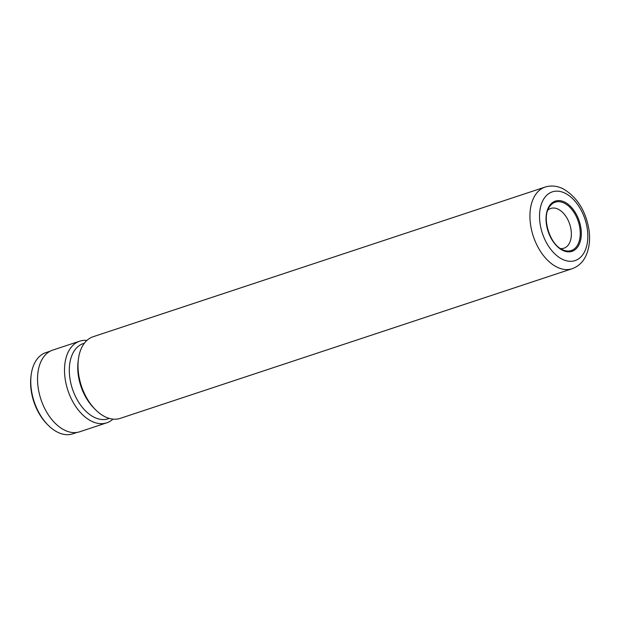 <?xml version="1.0" encoding="UTF-8"?>
<svg xmlns="http://www.w3.org/2000/svg" width="620" height="620" viewBox="0 0 620 620"><rect width="100%" height="100%" fill="white"/><g stroke="black" fill="none" stroke-linecap="round" stroke-linejoin="round"><path stroke-width="0.93" d="M77.074 432.411L72.749 433.845A42.78 26.513 -108.3 0 1 57.273 432.039A42.78 26.513 -108.3 0 1 47.678 424.723L46.709 423.731A40.742 25.25 -108.3 0 1 31 376.278L31.178 374.899A42.78 26.513 -108.3 0 1 45.857 352.617L50.181 351.191M47.678 424.723A42.78 26.513 -108.3 0 1 31.178 374.899M560.464 248.55A20.941 12.973 71.7 0 0 563.983 248.178A20.941 12.973 71.7 0 0 571.059 229.896A20.941 12.973 71.7 0 0 558.395 209.312A20.941 12.973 71.7 0 0 550.816 208.429A20.941 12.973 71.7 0 0 547.778 210.234M572.136 268.731L120.21 418.368A43.005 26.652 -108.3 0 1 104.648 416.555A43.005 26.652 -108.3 0 1 94.999 409.2A43.005 26.652 -108.3 0 1 78.415 359.112A43.005 26.652 -108.3 0 1 93.171 336.714L545.104 187.077C551.211 185.209 557.326 185.853 563.441 189.007C577.251 197.253 585.768 210.878 589 229.888C590.349 239.638 589.318 248.279 585.908 255.804C584.11 259.796 580.204 265.779 572.136 268.731A43.005 26.652 -108.3 0 1 556.574 266.91A43.005 26.652 -108.3 0 1 530.557 224.626A43.005 26.652 -108.3 0 1 545.104 187.077M94.999 409.2L93.395 407.542A39.61 24.552 -108.3 0 1 78.12 361.406L78.415 359.112M109.291 418.407L108.182 418.779A39.61 24.552 -108.3 0 1 93.845 417.105A39.61 24.552 -108.3 0 1 69.882 378.161A39.61 24.552 -108.3 0 1 83.281 343.565L84.382 343.201M112.972 419.128A43.005 26.652 -108.3 0 1 106.718 422.832A43.005 26.652 -108.3 0 1 91.156 421.019A43.005 26.652 -108.3 0 1 65.139 378.735A43.005 26.652 -108.3 0 1 79.685 341.186A43.005 26.652 -108.3 0 1 86.916 340.426M106.718 422.832L79.74 431.768A43.005 26.652 -108.3 0 1 64.178 429.954A43.005 26.652 -108.3 0 1 38.161 387.671A43.005 26.652 -108.3 0 1 52.7 350.114L79.685 341.186M562.425 250.224A26.459 16.399 -108.3 0 1 546.073 217.202A26.459 16.399 -108.3 0 1 564.936 202.228A26.459 16.399 -108.3 0 1 581.281 235.251A26.459 16.399 -108.3 0 1 562.425 250.224M564.471 203.251A25.474 15.787 71.7 0 0 549.297 207.103C541.648 217.612 549.56 244.032 562.092 249.496L563.549 250.154A25.474 15.787 71.7 0 0 580.25 234.019A25.474 15.787 71.7 0 0 564.471 203.251M562.139 249.527A25.474 15.787 71.7 0 0 563.549 250.154M565.401 193.378A36.216 22.444 71.7 0 0 539.586 213.877A36.216 22.444 71.7 0 0 561.96 259.075A36.216 22.444 71.7 0 0 587.775 238.576A36.216 22.444 71.7 0 0 565.401 193.378"/></g></svg>
